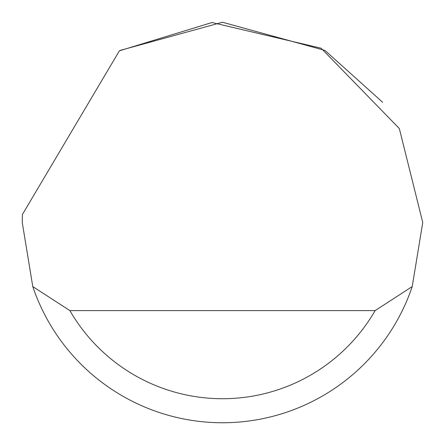 <?xml version="1.0" encoding="UTF-8"?>
<svg xmlns="http://www.w3.org/2000/svg" width="445" height="445" viewBox="0 0 445 445"><rect width="100%" height="100%" fill="white"/><g stroke="black" fill="none" stroke-linecap="round" stroke-linejoin="round"><path stroke-width="0.67" d="M119.388 50.836L211.998 22.528L321.118 48.216L399.332 128.533L422.75 222.5L412.22 286.58A200.25 200.25 0 0 1 32.78 286.58L22.25 222.5L22.411 214.49L119.388 50.836M120.094 50.413L222.5 22.25L324.906 50.413M325.039 50.496L382.7 102.35M32.78 286.58L69.887 310.61L375.113 310.61L412.22 286.58M69.887 310.61A176.22 176.22 0 0 0 375.113 310.61"/></g></svg>
